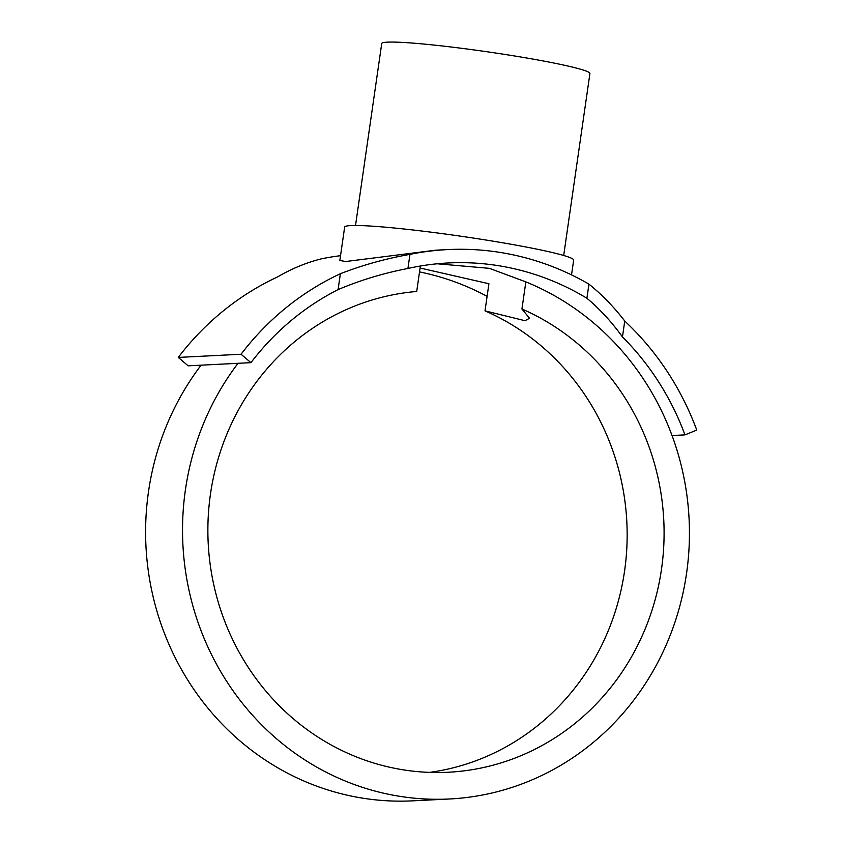 <?xml version="1.0" encoding="UTF-8"?>
<svg xmlns="http://www.w3.org/2000/svg" width="843" height="843" viewBox="0 0 843 843"><rect width="100%" height="100%" fill="white"/><g stroke="black" fill="none" stroke-linecap="round" stroke-linejoin="round"><path stroke-width="1.26" d="M420.383 266.019L416.716 291.478A240.929 228.074 87.1 0 0 210.465 494.093A240.929 228.074 87.1 0 0 448.139 772.251A240.929 228.074 87.1 0 0 661.502 569.151A240.929 228.074 87.1 0 0 521.933 308.991L529.541 318.264L525.02 320.719L485.01 310.856A240.929 228.074 -92.9 0 1 624.568 571.017A240.929 228.074 -92.9 0 1 429.635 772.388M437.138 263.785L489.34 268.337L525.842 281.878A267.705 253.416 -92.9 0 1 672.04 435.536A267.705 253.416 -92.9 0 1 686.56 573.324A267.705 253.416 -92.9 0 1 449.488 798.985A267.705 253.416 -92.9 0 1 185.407 489.931A267.705 253.416 -92.9 0 1 238.021 363.312L250.951 362.659L241.056 354.25A281.088 266.093 -92.9 0 1 340.382 273.722C362.669 265.05 385.862 258.601 409.961 254.365L407.928 268.464C383.597 273.143 360.319 280.192 338.096 289.602A267.705 253.416 87.1 0 0 250.951 362.659M449.488 798.985L412.564 800.85A267.705 253.416 -92.9 0 1 148.484 491.796A267.705 253.416 -92.9 0 1 201.098 365.177L188.179 365.83L178.273 357.421L241.056 354.25M355.514 225.492L381.731 43.53A105.164 6.87 8.2 0 1 387.39 42.15A105.164 6.87 8.2 0 1 503.471 54.215A105.164 6.87 8.2 0 1 589.921 73.531L563.693 255.492M409.961 254.365A281.088 266.093 -92.9 0 1 447.654 249.591L435.736 250.192L345.693 261.52L339.845 260.476L344.65 227.104A115.681 7.555 8.2 0 1 350.867 225.587A115.681 7.555 8.2 0 1 478.561 238.864A115.681 7.555 8.2 0 1 573.661 260.108L571.522 274.902M525.842 281.878L521.933 308.991M672.04 435.536L684.959 434.883A267.705 253.416 87.1 0 0 622.461 336.926C611.755 322.026 599.9 309.139 586.907 298.253A267.705 253.416 87.1 0 0 448.328 262.963A267.705 253.416 87.1 0 0 407.928 268.464M420.099 268.021L488.919 283.743L485.01 310.856M340.54 255.682A281.088 266.093 -92.9 0 0 321.331 258.843C306.325 262.616 291.752 268.632 277.61 276.894A281.088 266.093 87.1 0 0 178.273 357.421M622.461 336.926L624.747 321.046A281.088 266.093 -92.9 0 1 696.761 430.078L684.959 434.883M338.096 289.602L340.382 273.722M586.907 298.253L588.941 284.144C601.902 294.555 613.841 306.852 624.747 321.046M487.096 296.346A267.705 253.416 87.1 0 0 419.529 271.91M238.021 363.312L201.098 365.177M447.654 249.591A281.088 266.093 -92.9 0 1 588.941 284.144"/></g></svg>

